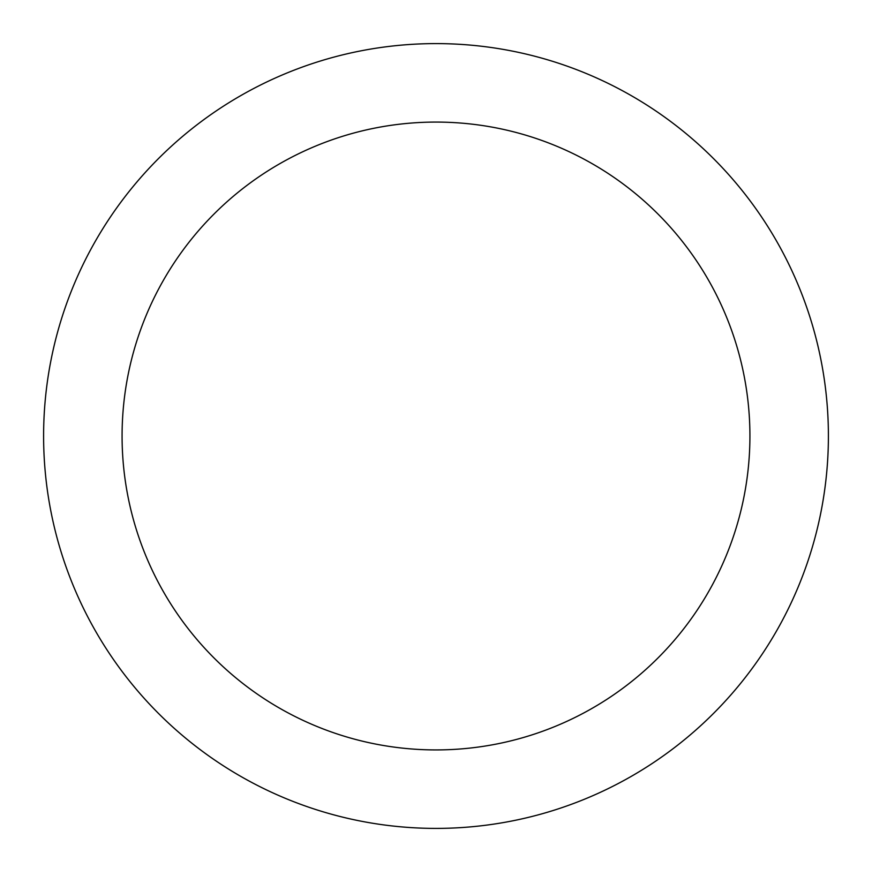 <?xml version="1.0" encoding="UTF-8"?>
<svg xmlns="http://www.w3.org/2000/svg" width="872" height="872" viewBox="0 0 872 872"><rect width="100%" height="100%" fill="white"/><g stroke="black" fill="none" stroke-linecap="round" stroke-linejoin="round"><path stroke-width="1.31" d="M436 43.6A392.4 392.4 0 0 1 828.4 436A392.4 392.4 0 0 1 436 828.4A392.4 392.4 0 0 1 43.6 436A392.4 392.4 0 0 1 436 43.6M436 122.08A313.92 313.92 0 0 1 749.92 436A313.92 313.92 0 0 1 436 749.92A313.92 313.92 0 0 1 122.08 436A313.92 313.92 0 0 1 436 122.08"/></g></svg>
